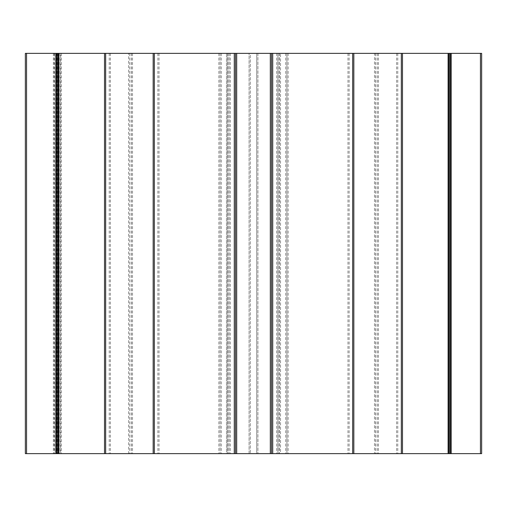 <?xml version="1.0" encoding="UTF-8"?>
<svg xmlns="http://www.w3.org/2000/svg" width="507" height="507" viewBox="0 0 507 507"><rect width="100%" height="100%" fill="white"/><g stroke="black" fill="none" stroke-linecap="round" stroke-linejoin="round"><path stroke-width="0.38" stroke-dasharray="2.54 1.9" d="M374.489 53.368L257.905 53.368L277.918 53.368L277.918 453.632L375.693 453.632L257.905 453.632L277.918 453.632L277.918 53.368L286.924 53.368L286.924 453.632L286.924 53.368L375.693 53.368L374.489 53.368L374.489 453.632M256.7 53.368L256.7 453.632L257.905 453.632L256.7 453.632L256.7 53.368L257.905 53.368L256.7 53.368M249.095 453.632L131.307 453.632L249.095 453.632L249.095 53.368L250.3 53.368L250.3 453.632L250.3 53.368L131.307 53.368L249.095 53.368L249.095 453.632M229.082 53.368L229.082 453.632L229.082 53.368M220.076 53.368L220.076 453.632L220.076 53.368M279.319 53.368L271.511 53.368L272.715 53.368L272.715 453.632L279.319 453.632L271.511 453.632L272.715 453.632L272.715 53.368L280.517 53.368L280.517 453.632L279.319 453.632L280.517 453.632L280.517 53.368L279.319 53.368L279.319 453.632L279.319 53.368M271.511 53.368L271.511 453.632M128.607 53.368L481.65 53.368L481.65 453.632L60.574 453.632L60.574 53.368L128.607 53.368L128.607 453.632M54.636 53.368L54.167 53.368L54.167 453.632L54.636 453.632L54.636 53.368L60.574 53.368M60.105 53.368L60.105 453.632L60.574 453.632M54.636 453.632L60.105 453.632M26.548 53.368L26.548 453.632L25.35 453.632L25.35 53.368L54.167 53.368M26.548 453.632L54.167 453.632M235.489 53.368L235.489 453.632L234.285 453.632L235.489 453.632L235.489 53.368L234.285 53.368L235.489 53.368L235.489 453.632M227.681 53.368L234.285 53.368L234.285 453.632L227.681 453.632L234.285 453.632L234.285 53.368L226.483 53.368L226.483 453.632L227.681 453.632L226.483 453.632L226.483 53.368L227.681 53.368L227.681 453.632L227.681 53.368M257.905 53.368L257.905 453.632L257.905 53.368M375.636 53.368L375.636 453.632M349.12 53.368L349.12 453.632M347.973 53.368L347.973 453.632M288.122 53.368L288.122 453.632M285.72 53.368L285.72 453.632M279.116 53.368L279.116 453.632M276.714 53.368L276.714 453.632M230.286 53.368L230.286 453.632M227.884 53.368L227.884 453.632M221.28 53.368L221.28 453.632M218.878 53.368L218.878 453.632M159.027 53.368L159.027 453.632M157.88 53.368L157.88 453.632M131.364 53.368L131.364 453.632M132.511 53.368L132.511 453.632M480.452 53.368L480.452 453.632M397.773 53.368L397.773 453.632M396.626 53.368L396.626 453.632M378.393 53.368L378.393 453.632M377.246 53.368L377.246 453.632M129.754 53.368L129.754 453.632M110.374 53.368L110.374 453.632M109.227 53.368L109.227 453.632M61.372 53.368L61.372 453.632M58.013 53.368L58.013 453.632M56.733 53.368L56.733 453.632M53.368 53.368L53.368 453.632M375.693 53.368L375.693 453.632M131.307 53.368L131.307 453.632"/><path stroke-width="0.76" d="M480.452 53.368L480.452 453.632L481.65 453.632L481.65 53.368L271.511 53.368L271.511 453.632L25.35 453.632L25.35 53.368L26.548 53.368L26.548 453.632M449.627 53.368L449.627 453.632L271.511 453.632M480.452 453.632L449.627 453.632M235.489 453.632L235.489 53.368L26.548 53.368M57.373 53.368L57.373 453.632M235.489 53.368L271.511 53.368M272.715 53.368L272.715 453.632M352.682 53.368L352.682 453.632M353.829 53.368L353.829 453.632M401.335 53.368L401.335 453.632M402.482 53.368L402.482 453.632M448.099 53.368L448.099 453.632M448.663 53.368L448.663 453.632M450.596 53.368L450.596 453.632M451.16 53.368L451.16 453.632M55.84 53.368L55.84 453.632M56.404 53.368L56.404 453.632M58.337 53.368L58.337 453.632M58.901 53.368L58.901 453.632M104.518 53.368L104.518 453.632M105.665 53.368L105.665 453.632M153.171 53.368L153.171 453.632M154.318 53.368L154.318 453.632M234.285 53.368L234.285 453.632M236.687 53.368L236.687 453.632M270.313 53.368L270.313 453.632"/></g></svg>
